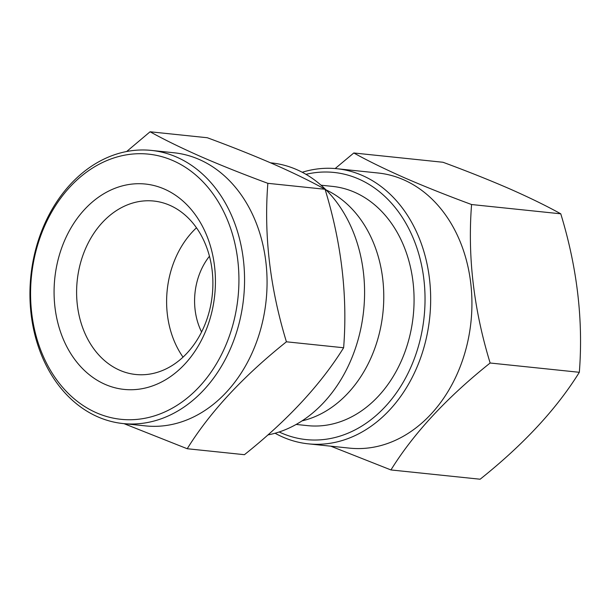 <?xml version="1.0" encoding="UTF-8"?>
<svg xmlns="http://www.w3.org/2000/svg" width="611" height="611" viewBox="0 0 611 611"><rect width="100%" height="100%" fill="white"/><g stroke="black" fill="none" stroke-linecap="round" stroke-linejoin="round"><path stroke-width="0.92" d="M353.807 152.979L442.998 162.266C467.041 171.126 489.274 179.993 509.696 188.852C529.447 197.567 546.471 205.884 560.768 213.812L471.577 204.532C447.252 195.558 425.012 186.691 404.872 177.946C384.907 169.125 367.891 160.808 353.807 152.979L335.156 168.552M305.989 174.334A134.298 104.611 95.9 0 1 358.672 179A134.298 104.611 95.9 0 1 417.695 348.751A134.298 104.611 95.9 0 1 281.488 433.031A134.298 104.611 95.9 0 1 279.166 431.977M302.239 172.264A138.307 107.735 95.9 0 1 336.898 168.72A138.307 107.735 95.9 0 1 362.323 175.472A138.307 107.735 95.9 0 1 427.196 334.064A138.307 107.735 95.9 0 1 308.257 443.838A138.307 107.735 95.9 0 1 282.832 437.086A138.307 107.735 95.9 0 1 275.072 433.23M336.898 168.72L378.156 173.012A138.307 107.735 95.9 0 1 403.581 179.764A138.307 107.735 95.9 0 1 468.454 338.357A138.307 107.735 95.9 0 1 349.515 448.13L308.257 443.838M105.084 384.357A103.228 80.408 -84.1 0 0 209.787 319.568A103.228 80.408 -84.1 0 0 164.412 189.089A103.228 80.408 -84.1 0 0 59.718 253.878A103.228 80.408 -84.1 0 0 105.084 384.357M119.695 370.235A87.19 67.92 -84.1 0 0 135.726 374.49A87.19 67.92 -84.1 0 0 210.703 305.286A87.19 67.92 -84.1 0 0 169.805 205.304A87.19 67.92 -84.1 0 0 153.781 201.042A87.19 67.92 -84.1 0 0 78.796 270.253A87.19 67.92 -84.1 0 0 119.695 370.235M123.032 423.553L145.54 425.89A137.299 106.948 -84.1 0 0 263.616 316.91A137.299 106.948 -84.1 0 0 199.209 159.471A137.299 106.948 -84.1 0 0 173.967 152.765L151.467 150.421A137.299 106.948 -84.1 0 0 33.391 259.4A137.299 106.948 -84.1 0 0 97.798 416.847A137.299 106.948 -84.1 0 0 123.032 423.553A137.299 106.948 -84.1 0 0 241.108 314.573A137.299 106.948 -84.1 0 0 176.709 157.126A137.299 106.948 -84.1 0 0 151.467 150.421M123.972 423.644L187.218 448.734C209.94 412.112 243.01 376.468 286.422 341.801C269.97 287.88 263.784 235.059 267.855 183.323C243.529 174.349 221.297 165.489 201.156 156.737C181.2 147.923 164.176 139.606 150.085 131.777L126.645 151.528M173.05 160.655A133.29 103.824 -84.1 0 0 37.859 244.316A133.29 103.824 -84.1 0 0 96.446 412.792A133.29 103.824 -84.1 0 0 231.645 329.138A133.29 103.824 -84.1 0 0 173.05 160.655M267.878 434.933A137.299 106.948 -84.1 0 0 363.56 311.358A137.299 106.948 -84.1 0 0 296.725 169.621A137.299 106.948 -84.1 0 0 271.483 162.916L270.551 162.816M150.085 131.777L207.305 137.735C231.348 146.594 253.588 155.461 274.003 164.321C293.746 173.028 310.77 181.352 325.067 189.28C341.518 243.147 347.705 295.976 343.634 347.758C320.752 384.556 287.689 420.2 244.431 454.691L187.218 448.734M296.144 424.439L307.623 425.638A120.268 93.682 -84.1 0 0 411.05 330.177A120.268 93.682 -84.1 0 0 354.64 192.274A120.268 93.682 -84.1 0 0 332.529 186.401L321.042 185.202M302.017 420.88A120.268 93.682 -84.1 0 0 382.952 312.565A120.268 93.682 -84.1 0 0 326.06 189.899M286.422 341.801L343.634 347.758M267.855 183.323L325.067 189.28M209.466 256.223A60.13 46.841 -84.1 0 0 201.584 331.964M196.49 227.781A87.19 67.92 -84.1 0 0 183.025 357.122M330.788 446.183L390.941 469.943C413.655 433.314 446.725 397.677 490.144 363.01C473.701 309.25 467.514 256.421 471.577 204.532M560.768 213.812C577.212 267.58 583.398 320.408 579.335 372.298L490.144 363.01M579.335 372.298C556.613 408.919 523.551 444.564 480.131 479.223L390.941 469.943"/></g></svg>
